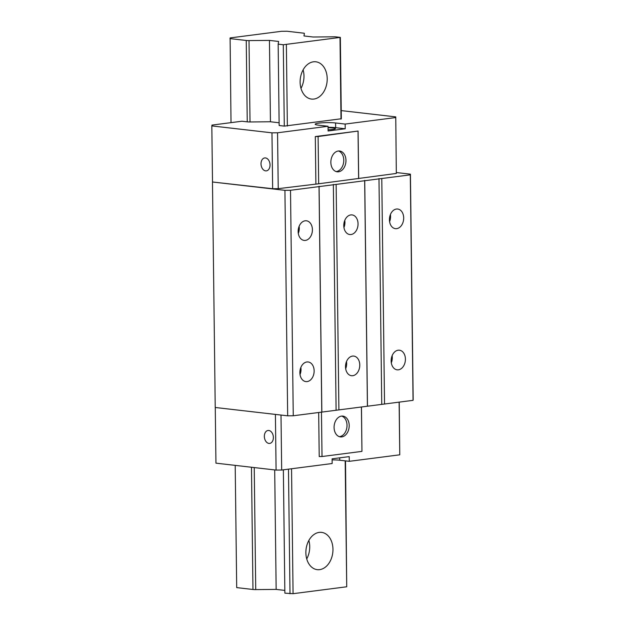 <?xml version="1.0" encoding="UTF-8"?>
<svg xmlns="http://www.w3.org/2000/svg" width="625" height="625" viewBox="0 0 625 625"><rect width="100%" height="100%" fill="white"/><g stroke="black" fill="none" stroke-linecap="round" stroke-linejoin="round"><path stroke-width="0.94" d="M284.922 190.336L212.469 181.992L215.227 407.484L287.672 415.82L293.258 415.773L413.055 400.336L413.18 399.648L410.422 174.164L410.305 174.844L336.141 184.406L290.508 190.281L284.922 190.336L287.672 415.82M212.469 181.992L272.648 188.719L278.234 188.664L318.68 183.781L318.102 136.531L315.312 136.555L358.094 131.047L318.102 136.531M341.234 110.602L395.758 116.883L396.328 173.445L318.68 183.781M396.438 172.555L410.422 174.164M278.234 188.664L277.555 132.781L271.969 132.836L211.82 125.906L212.508 181.789M271.969 132.836L272.648 188.719M265.609 170.867A6.523 4.469 -97.3 0 0 266.359 170.867A6.523 4.469 -97.3 0 0 270.016 164.375A6.523 4.469 -97.3 0 0 265.453 157.93A6.523 4.469 -97.3 0 0 264.695 157.938A6.523 4.469 -97.3 0 0 261.039 164.43A6.523 4.469 -97.3 0 0 265.609 170.867M281.008 415.055L281.672 470.031L276.086 470.086L215.945 463.156L215.266 407.484M211.82 125.906L211.969 125.094L241.914 121.234L247.25 121.844A3.953 0.484 -0.7 0 0 250.016 121.961L270.445 121.766L279.117 122.766M332.117 459.867A11.852 1.445 179.3 0 1 339.711 460.219L349.273 461.32L399.766 454.812L399.242 402.117M410.305 174.844L413.055 400.336M381.781 178.523L384.531 404.008M405.414 359.094A9.875 7.086 96.6 0 0 399.414 350.203A9.875 7.086 96.6 0 0 391.148 360.938A9.875 7.086 96.6 0 0 397.148 369.828A9.875 7.086 96.6 0 0 405.414 359.094M403.688 217.922A9.875 7.086 96.6 0 0 397.688 209.031A9.875 7.086 96.6 0 0 389.43 219.758A9.875 7.086 96.6 0 0 395.43 228.656A9.875 7.086 96.6 0 0 403.688 217.922M378.984 178.547L381.742 404.039M364.727 180.383L367.477 405.875M364.664 180.727L367.422 406.211M336.141 184.406L338.898 409.891M359.773 364.977A9.875 7.086 96.6 0 0 353.773 356.086A9.875 7.086 96.6 0 0 345.516 366.812A9.875 7.086 96.6 0 0 351.516 375.711A9.875 7.086 96.6 0 0 359.773 364.977M358.047 223.805A9.875 7.086 96.6 0 0 352.047 214.906A9.875 7.086 96.6 0 0 343.789 225.641A9.875 7.086 96.6 0 0 349.789 234.531A9.875 7.086 96.6 0 0 358.047 223.805M333.352 184.43L336.102 409.914M319.086 186.266L321.844 411.758M319.031 186.609L321.781 412.094M290.508 190.281L293.258 415.773M312.414 229.688A9.875 7.086 96.6 0 0 306.414 220.789A9.875 7.086 96.6 0 0 298.148 231.523A9.875 7.086 96.6 0 0 304.148 240.414A9.875 7.086 96.6 0 0 312.414 229.688M314.141 370.859A9.875 7.086 96.6 0 0 308.133 361.961A9.875 7.086 96.6 0 0 299.875 372.695A9.875 7.086 96.6 0 0 305.875 381.594A9.875 7.086 96.6 0 0 314.141 370.859M299.133 226.281A9.875 7.086 -83.4 0 1 299.289 228.172A9.875 7.086 -83.4 0 1 298.312 233.406M300.852 367.461A9.875 7.086 -83.4 0 1 301.016 369.344A9.875 7.086 -83.4 0 1 300.031 374.586M346.492 361.578A9.875 7.086 -83.4 0 1 346.648 363.469A9.875 7.086 -83.4 0 1 345.672 368.703M344.766 220.406A9.875 7.086 -83.4 0 1 344.93 222.289A9.875 7.086 -83.4 0 1 343.945 227.531M392.133 355.695A9.875 7.086 -83.4 0 1 392.289 357.586A9.875 7.086 -83.4 0 1 391.312 362.82M390.406 214.523A9.875 7.086 -83.4 0 1 390.562 216.414A9.875 7.086 -83.4 0 1 389.586 221.648M396.328 173.445L395.758 116.883M395.641 117.562L345.156 124.07L345.211 128.773L328.102 130.984L328.039 126.273L318.477 125.172A11.852 1.445 -0.7 0 1 315.18 124.219A11.852 1.445 -0.7 0 1 322.602 122.781A11.852 1.445 -0.7 0 1 335.586 122.969L335.648 127.672A11.852 1.445 -0.7 0 0 328.055 127.328M358.672 178.297L358.094 131.047M315.891 183.812L315.312 136.555M277.555 132.781L328.039 126.273M345.211 128.773L335.648 127.672M328.086 129.766A8.297 1.008 -0.7 0 0 335.383 128.68A8.297 1.008 -0.7 0 0 333.078 128.008A8.297 1.008 -0.7 0 0 328.062 127.758M345.156 124.07L335.586 122.969M284.289 126.109L279.156 125.516L278.156 44.148L283.297 44.742L284.289 126.109L341.336 118.758L340.344 37.391L335.203 36.797L313.141 37.008L303.961 35.945L304.398 33.453A3.953 0.484 179.3 0 1 304.398 33.453L304.398 33.453A3.953 0.484 179.3 0 0 303.297 33.125L287.031 31.25L281.445 31.305L230.102 37.922L231.016 122.633M254.234 467.57L255.727 589.602A3.953 0.484 -0.7 0 1 252.961 589.484L236.695 587.609L235.203 465.375M278.156 44.148L278.625 41.453L269.453 40.398L249.023 40.586A3.953 0.484 179.3 0 1 246.25 40.477L229.984 38.602M281.672 470.031L332.164 463.523L332.102 458.82L349.219 456.617L349.273 461.32M318.68 412.492L319.219 456.555L322.016 456.523L361.945 451.383L361.469 406.984M399.766 454.812L399.117 402.133M276.086 470.086L275.406 414.414M268.938 443.414A6.523 4.469 -97.3 0 0 269.695 443.414A6.523 4.469 -97.3 0 0 273.352 436.922A6.523 4.469 -97.3 0 0 268.781 430.477A6.523 4.469 -97.3 0 0 268.023 430.477A6.523 4.469 -97.3 0 0 264.367 436.969A6.523 4.469 -97.3 0 0 268.938 443.414M321.469 412.133L322.016 456.523M361.406 406.992L361.945 451.383M341.516 416.109A10.469 7.516 96.6 0 0 334.102 426.562A10.469 7.516 96.6 0 0 340.445 436.906A10.469 7.516 96.6 0 0 341.773 436.891A10.469 7.516 96.6 0 0 349.188 426.445A10.469 7.516 96.6 0 0 342.844 416.102A10.469 7.516 96.6 0 0 341.516 416.109M339.367 436.664A10.469 7.516 96.6 0 0 339.586 436.641A10.469 7.516 96.6 0 0 346.938 426.961A10.469 7.516 96.6 0 0 341.734 416.086M336.125 171.57A10.469 7.516 96.6 0 0 336.344 171.547A10.469 7.516 96.6 0 0 343.703 161.867A10.469 7.516 96.6 0 0 338.5 150.992M338.281 151.016A10.469 7.516 96.6 0 0 330.867 161.469A10.469 7.516 96.6 0 0 337.211 171.812A10.469 7.516 96.6 0 0 338.531 171.797A10.469 7.516 96.6 0 0 345.945 161.352A10.469 7.516 96.6 0 0 339.602 151.008A10.469 7.516 96.6 0 0 338.281 151.016M358.617 178.641L358.039 131.383M340.344 37.391L283.297 44.742M340.008 37.766L341 119.133M286.367 44.68L287.359 126.047M327.211 78.688A18.766 13.469 96.6 0 0 315.812 61.789A18.766 13.469 96.6 0 0 300.117 82.18A18.766 13.469 96.6 0 0 311.516 99.078A18.766 13.469 96.6 0 0 327.211 78.688M269.453 40.398L270.445 121.766M303.109 69.852A18.766 13.469 -83.4 0 1 303.977 76.016A18.766 13.469 -83.4 0 1 300.984 88.344M255.727 589.602L276.156 589.406L284.836 590.406M283.359 469.812L284.867 593.156L293.07 593.688L346.719 586.773L345.516 460.891M345.18 460.852L346.719 586.773M291.547 468.758L293.07 593.688M332.961 549.273A18.766 13.469 96.6 0 0 321.562 532.375A18.766 13.469 96.6 0 0 305.867 552.766A18.766 13.469 96.6 0 0 317.266 569.664A18.766 13.469 96.6 0 0 332.961 549.273M288.477 469.156L290 593.75M274.695 469.922L276.156 589.406M308.859 540.438A18.766 13.469 -83.4 0 1 309.727 546.594A18.766 13.469 -83.4 0 1 306.734 558.922M252.961 589.484L251.469 467.25M247.25 121.844L246.25 40.477M339.711 460.219L339.68 457.844M249.023 40.586L250.016 121.961"/></g></svg>
